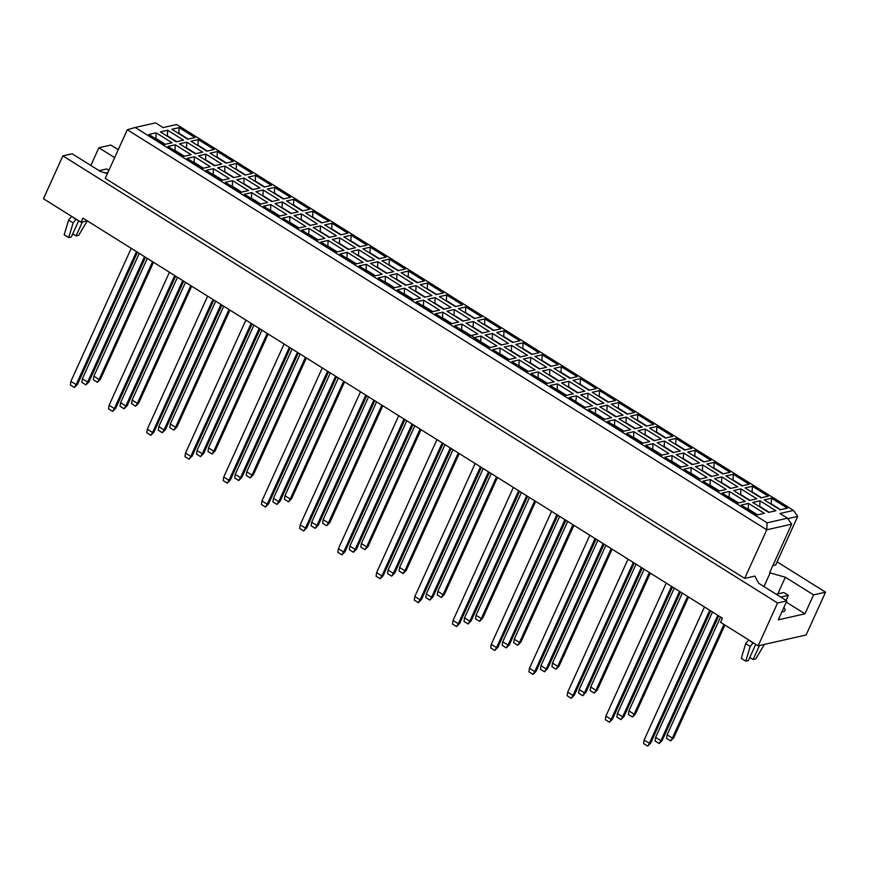 <?xml version="1.0" encoding="UTF-8"?>
<svg xmlns="http://www.w3.org/2000/svg" width="869" height="869" viewBox="0 0 869 869"><rect width="100%" height="100%" fill="white"/><g stroke="black" fill="none" stroke-linecap="round" stroke-linejoin="round"><path stroke-width="1.3" d="M107.408 173.594L100.37 171.443L72.16 153.791L62.883 155.888L43.45 198.729L81.067 222.258L82.935 218.141L722.389 618.185L720.52 622.302L758.137 645.83L806.117 635L825.55 592.169L777.092 561.852M825.55 592.169L813.558 594.874L804.955 613.818L778.255 619.847L786.847 600.903L777.57 602.999L758.137 645.83M813.558 594.874L785.348 577.222L769.597 572.769L791.648 524.17L766.751 529.797L127.298 129.753L105.247 178.351L744.7 578.396L754.889 576.093L758.637 583.251L786.847 600.903M62.883 155.888L777.57 602.999M90.832 165.479L98.87 147.763L110.863 145.058L118.249 149.685M81.067 222.258L87.28 220.856M114.643 157.637L98.87 147.763M787.792 518.641L797.709 516.403L775.659 565.002L772.834 565.632M744.7 578.396L766.751 529.797L767.121 522.812L787.488 518.206L779.971 513.503L793.549 510.44L176.657 124.517L163.079 127.58L155.562 122.877L135.184 127.471L767.121 522.812M763.949 586.575L770.282 572.617M777.788 593.885L785.348 577.222M804.955 613.818L786.282 602.141M781.904 611.809A13.361 4.258 24.4 0 0 784.968 610.581A13.361 4.258 24.4 0 0 783.871 607.474M188.247 139.094L178.862 133.218L179.155 127.634L195.025 137.563L187.737 139.214L171.866 129.275L179.155 127.634M757.105 514.98L741.235 505.052L748.524 503.412L764.394 513.34L757.105 514.98M768.609 512.384L752.728 502.456L760.017 500.816L775.887 510.744L768.609 512.384M780.101 509.788L764.231 499.86L771.52 498.219L787.39 508.148L780.101 509.788M737.998 503.032L722.128 493.092L729.417 491.452L745.287 501.38L737.998 503.032M749.491 500.435L733.621 490.507L740.909 488.856L756.78 498.784L749.491 500.435M760.994 497.839L745.124 487.911L752.413 486.26L768.283 496.188L760.994 497.839M718.891 491.072L703.021 481.144L710.299 479.503L726.18 489.432L718.891 491.072M730.384 488.476L714.514 478.547L721.802 476.907L737.672 486.836L730.384 488.476M741.887 485.88L726.006 475.951L733.295 474.311L749.176 484.239L741.887 485.88M699.784 479.123L683.903 469.184L691.192 467.544L707.073 477.472L699.784 479.123M711.276 476.527L695.406 466.599L702.695 464.948L718.565 474.876L711.276 476.527M722.78 473.931L706.899 464.003L714.188 462.351L730.069 472.28L722.78 473.931M680.677 467.164L664.796 457.235L672.085 455.595L687.966 465.523L680.677 467.164M692.169 464.567L676.299 454.639L683.588 452.999L699.458 462.927L692.169 464.567M703.673 461.971L687.792 452.043L695.081 450.403L710.951 460.331L703.673 461.971M661.559 455.215L645.689 445.276L652.977 443.635L668.848 453.564L661.559 455.215M673.062 452.619L657.192 442.69L664.481 441.039L680.351 450.968L673.062 452.619M684.555 450.023L668.685 440.094L675.973 438.443L691.843 448.371L684.555 450.023M642.452 443.255L626.582 433.327L633.87 431.676L649.74 441.615L642.452 443.255M653.955 440.659L638.074 430.731L645.363 429.09L661.244 439.019L653.955 440.659M665.448 438.063L649.577 428.135L656.866 426.494L672.736 436.423L665.448 438.063M623.345 431.306L607.474 421.367L614.763 419.727L630.633 429.655L623.345 431.306M634.848 428.71L618.967 418.771L626.256 417.131L642.137 427.059L634.848 428.71M646.34 426.114L630.47 416.186L637.759 414.535L653.629 424.463L646.34 426.114M604.237 419.347L588.367 409.418L595.656 407.767L611.526 417.707L604.237 419.347M615.741 416.751L599.86 406.822L607.149 405.182L623.019 415.11L615.741 416.751M627.233 414.155L611.363 404.226L618.652 402.586L634.522 412.514L627.233 414.155M585.13 407.398L569.26 397.459L576.549 395.819L592.419 405.747L585.13 407.398M596.623 404.802L580.753 394.863L588.041 393.222L603.912 403.151L596.623 404.802M608.126 402.206L592.256 392.277L599.545 390.626L615.415 400.555L608.126 402.206M566.023 395.438L550.153 385.51L557.431 383.859L573.312 393.798L566.023 395.438M577.516 392.842L561.646 382.914L568.934 381.274L584.804 391.202L577.516 392.842M589.019 390.246L573.138 380.318L580.427 378.678L596.308 388.606L589.019 390.246M546.916 383.49L531.035 373.551L538.324 371.91L554.205 381.839L546.916 383.49M558.409 380.894L542.538 370.954L549.827 369.314L565.697 379.242L558.409 380.894M569.912 378.297L554.031 368.369L561.32 366.718L577.201 376.646L569.912 378.297M527.809 371.53L511.928 361.602L519.217 359.951L535.098 369.89L527.809 371.53M539.301 368.934L523.431 359.006L530.72 357.365L546.59 367.294L539.301 368.934M550.805 366.338L534.924 356.409L542.213 354.769L558.083 364.698L550.805 366.338M508.691 359.581L492.821 349.642L500.109 348.002L515.98 357.93L508.691 359.581M520.194 356.985L504.324 347.046L511.613 345.406L527.483 355.334L520.194 356.985M531.687 354.389L515.817 344.461L523.105 342.81L538.976 352.738L531.687 354.389M489.584 347.622L473.714 337.693L481.002 336.042L496.872 345.981L489.584 347.622M501.087 345.026L485.217 335.097L492.495 333.457L508.376 343.385L501.087 345.026M512.58 342.429L496.71 332.501L503.998 330.861L519.868 340.789L512.58 342.429M470.477 335.673L454.606 325.734L461.895 324.094L477.765 334.022L470.477 335.673M481.98 333.077L466.099 323.138L473.388 321.497L489.269 331.426L481.98 333.077M493.473 330.481L477.602 320.552L484.891 318.901L500.761 328.83L493.473 330.481M451.369 323.713L435.499 313.785L442.788 312.134L458.658 322.073L451.369 323.713M462.873 321.117L446.992 311.189L454.281 309.549L470.162 319.477L462.873 321.117M474.365 318.521L458.495 308.593L465.784 306.953L481.654 316.881L474.365 318.521M432.262 311.765L416.392 301.825L423.681 300.185L439.551 310.114L432.262 311.765M443.755 309.168L427.885 299.229L435.173 297.589L451.044 307.517L443.755 309.168M455.258 306.572L439.388 296.644L446.677 294.993L462.547 304.921L455.258 306.572M413.155 299.805L397.285 289.877L404.563 288.226L420.444 298.165L413.155 299.805M424.648 297.209L408.778 287.281L416.066 285.64L431.936 295.569L424.648 297.209M436.151 294.613L420.281 284.684L427.559 283.044L443.44 292.972L436.151 294.613M394.048 287.856L378.167 277.917L385.456 276.277L401.337 286.205L394.048 287.856M405.541 285.26L389.67 275.321L396.959 273.681L412.829 283.609L405.541 285.26M417.044 282.664L401.163 272.736L408.452 271.085L424.333 281.013L417.044 282.664M374.941 275.897L359.06 265.968L366.349 264.317L382.23 274.256L374.941 275.897M386.433 273.3L370.563 263.372L377.852 261.721L393.722 271.66L386.433 273.3M397.937 270.704L382.056 260.776L389.345 259.136L405.226 269.064L397.937 270.704M355.834 263.948L339.953 254.009L347.242 252.368L363.112 262.297L355.834 263.948M367.326 261.352L351.456 251.413L358.745 249.772L374.615 259.701L367.326 261.352M378.819 258.756L362.949 248.816L370.237 247.176L386.108 257.105L378.819 258.756M336.716 251.988L320.846 242.06L328.134 240.409L344.005 250.348L336.716 251.988M348.219 249.392L332.349 239.464L339.627 237.813L355.508 247.752L348.219 249.392M359.712 246.796L343.842 236.868L351.13 235.227L367 245.156L359.712 246.796M317.609 240.04L301.739 230.1L309.027 228.46L324.897 238.388L317.609 240.04M329.112 237.443L313.231 227.504L320.52 225.864L336.401 235.792L329.112 237.443M340.605 234.847L324.734 224.908L332.023 223.268L347.893 233.196L340.605 234.847M298.502 228.08L282.631 218.152L289.92 216.5L305.79 226.44L298.502 228.08M310.005 225.484L294.124 215.555L301.413 213.904L317.294 223.844L310.005 225.484M321.497 222.888L305.627 212.959L312.916 211.319L328.786 221.247L321.497 222.888M279.394 216.131L263.524 206.192L270.813 204.552L286.683 214.48L279.394 216.131M290.887 213.535L275.017 203.596L282.306 201.956L298.176 211.884L290.887 213.535M302.39 210.939L286.52 201L293.809 199.359L309.679 209.288L302.39 210.939M260.287 204.172L244.417 194.243L251.706 192.592L267.576 202.531L260.287 204.172M271.78 201.575L255.91 191.647L263.198 189.996L279.068 199.935L271.78 201.575M283.283 198.979L267.413 189.051L274.691 187.411L290.572 197.339L283.283 198.979M241.18 192.223L225.299 182.284L232.588 180.643L248.469 190.572L241.18 192.223M252.673 189.627L236.802 179.687L244.091 178.047L259.961 187.976L252.673 189.627M264.176 187.031L248.295 177.091L255.584 175.451L271.465 185.379L264.176 187.031M222.073 180.263L206.192 170.335L213.481 168.684L229.362 178.623L222.073 180.263M233.565 177.667L217.695 167.739L224.984 166.088L240.854 176.027L233.565 177.667M245.069 175.071L229.188 165.143L236.477 163.502L252.358 173.431L245.069 175.071M202.966 168.314L187.085 158.375L194.374 156.735L210.244 166.663L202.966 168.314M214.458 165.718L198.588 155.779L205.877 154.139L221.747 164.067L214.458 165.718M225.951 163.122L210.081 153.183L217.369 151.543L233.24 161.471L225.951 163.122M183.848 156.355L167.978 146.427L175.266 144.775L191.137 154.715L183.848 156.355M195.351 153.759L179.481 143.83L186.759 142.179L202.64 152.118L195.351 153.759M206.844 151.163L190.974 141.234L198.262 139.594L214.132 149.522L206.844 151.163M164.741 144.406L148.871 134.467L156.159 132.827L172.029 142.755L164.741 144.406M176.244 141.81L160.363 131.871L167.652 130.231L183.533 140.159L176.244 141.81M176.755 141.69L167.359 135.814L167.652 130.231M165.251 144.287L155.866 138.41L156.159 132.827M207.354 151.054L197.969 145.177L198.262 139.594M195.862 153.65L186.466 147.773L186.759 142.179M184.358 156.246L174.973 150.37L175.266 144.775M226.461 163.003L217.076 157.126L217.369 151.543M214.969 165.599L205.573 159.722L205.877 154.139M203.465 168.195L194.08 162.318L194.374 156.735M245.569 174.962L236.183 169.086L236.477 163.502M234.076 177.558L224.68 171.682L224.984 166.088M222.573 180.155L213.187 174.278L213.481 168.684M264.687 186.911L255.29 181.034L255.584 175.451M253.183 189.507L243.798 183.631L244.091 178.047M241.691 192.103L232.295 186.227L232.588 180.643M283.794 198.871L274.398 192.994L274.691 187.411M272.29 201.467L262.905 195.59L263.198 189.996M260.798 204.063L251.402 198.186L251.706 192.592M302.901 210.819L293.505 204.943L293.809 199.359M291.397 213.416L282.012 207.539L282.306 201.956M279.905 216.012L270.509 210.135L270.813 204.552M322.008 222.779L312.612 216.902L312.916 211.319M310.505 225.375L301.119 219.499L301.413 213.904M299.012 227.971L289.616 222.095L289.92 216.5M341.115 234.728L331.73 228.851L332.023 223.268M329.623 237.324L320.226 231.447L320.52 225.864M318.119 239.92L308.734 234.043L309.027 228.46M360.222 246.687L350.837 240.811L351.13 235.227M348.73 249.284L339.334 243.407L339.627 237.813M337.226 251.88L327.841 246.003L328.134 240.409M379.329 258.636L369.944 252.76L370.237 247.176M367.837 261.232L358.441 255.356L358.745 249.772M356.333 263.828L346.948 257.952L347.242 252.368M398.436 270.596L389.051 264.719L389.345 259.136M386.944 273.192L377.548 267.315L377.852 261.721M375.441 275.788L366.055 269.911L366.349 264.317M417.554 282.544L408.158 276.668L408.452 271.085M406.051 285.141L396.666 279.264L396.959 273.681M394.559 287.737L385.163 281.86L385.456 276.277M436.662 294.504L427.266 288.627L427.559 283.044M425.158 297.1L415.773 291.224L416.066 285.64M413.666 299.696L404.27 293.82L404.563 288.226M455.769 306.453L446.373 300.576L446.677 294.993M444.265 309.049L434.88 303.172L435.173 297.589M432.773 311.645L423.377 305.769L423.681 300.185M474.876 318.412L465.48 312.536L465.784 306.953M463.373 321.009L453.987 315.132L454.281 309.549M451.88 323.605L442.484 317.728L442.788 312.134M493.983 330.361L484.598 324.485L484.891 318.901M482.491 332.957L473.094 327.081L473.388 321.497M461.602 329.677L470.987 335.553L461.602 329.677L461.895 324.094M513.09 342.321L503.705 336.444L503.998 330.861M501.598 344.917L492.202 339.04L492.495 333.457M471.454 335.847L490.094 347.513L480.709 341.636L481.002 336.042M532.197 354.27L522.812 348.393L523.105 342.81M520.705 356.866L511.309 350.989L511.613 345.406M499.816 353.585L509.201 359.462L499.816 353.585L500.109 348.002M551.304 366.229L541.919 360.353L542.213 354.769M539.812 368.825L530.416 362.949L530.72 357.365M518.923 365.545L528.309 371.421L518.923 365.545L519.217 359.951M570.422 378.178L561.026 372.301L561.32 366.718M558.919 380.774L549.534 374.897L549.827 369.314M538.03 377.494L547.427 383.37L538.03 377.494L538.324 371.91M589.53 390.138L580.134 384.261L580.427 378.678M578.026 392.734L568.641 386.857L568.934 381.274M557.138 389.453L566.534 395.33L557.138 389.453L557.431 383.859M608.637 402.086L599.241 396.21L599.545 390.626M597.133 404.682L587.748 398.806L588.041 393.222M576.549 395.819L575.734 401.521M627.744 414.046L618.348 408.169L618.652 402.586M616.24 416.642L606.855 410.765L607.149 405.182M604.748 419.238L595.352 413.362L595.656 407.767M646.851 425.995L637.466 420.118L637.759 414.535M635.358 428.591L625.962 422.714L626.256 417.131M623.855 431.187L614.47 425.31L614.763 419.727M665.958 437.954L656.573 432.078L656.866 426.494M654.466 440.55L645.07 434.674L645.363 429.09M642.962 443.147L633.577 437.27L633.87 431.676M685.065 449.903L675.68 444.026L675.973 438.443M673.573 452.499L664.177 446.623L664.481 441.039M662.069 455.095L652.684 449.219L652.977 443.635M704.172 461.863L694.787 455.986L695.081 450.403M692.68 464.459L683.284 458.582L683.588 452.999M681.177 467.055L671.791 461.178L672.085 455.595M723.28 473.811L713.894 467.935L714.188 462.351M711.787 476.408L702.402 470.531L702.695 464.948M700.295 479.004L690.898 473.127L691.192 467.544M742.398 485.771L733.001 479.894L733.295 474.311M730.894 488.367L721.509 482.491L721.802 476.907M719.402 490.963L710.006 485.087L710.299 479.503M761.505 497.72L752.109 491.843L752.413 486.26M750.001 500.316L740.616 494.439L740.909 488.856M738.509 502.912L729.113 497.035L729.417 491.452M780.612 509.679L771.216 503.803L771.52 498.219M769.108 512.275L759.723 506.399L760.017 500.816M757.616 514.872L748.22 508.995L748.524 503.412M797.709 516.403L793.549 510.44M135.184 127.471L127.298 129.753M791.648 524.17L787.488 518.206M136.487 251.641L76.135 384.663L77.493 384.359L137.432 252.227M77.493 384.359L74.408 387.498L70.346 384.956L70.878 381.372L131.219 248.349M70.878 381.372L76.135 384.663L74.408 387.498M144.526 256.67L87.639 382.067L88.996 381.763L145.471 257.257M88.996 381.763L85.901 384.902L81.838 382.36L82.37 378.775L139.257 253.368M82.37 378.775L87.639 382.067L85.901 384.902M152.564 261.699L99.131 379.471L100.489 379.166L153.509 262.286M100.489 379.166L97.404 382.306L93.341 379.764L93.874 376.179L147.295 258.397M93.874 376.179L99.131 379.471L97.404 382.306M174.702 275.549L114.36 408.571L115.718 408.267L175.647 276.136M115.718 408.267L112.622 411.406L108.56 408.864L109.092 405.28L169.433 272.258M109.092 405.28L114.36 408.571L112.622 411.406M212.916 299.457L152.575 432.48L153.932 432.175L213.861 300.044M153.932 432.175L150.837 435.315L146.774 432.773L147.306 429.188L207.648 296.166M147.306 429.188L152.575 432.48L150.837 435.315M251.13 323.366L190.789 456.388L192.147 456.084L252.086 323.963M192.147 456.084L189.051 459.223L184.999 456.681L185.521 453.097L245.862 320.074M185.521 453.097L190.789 456.388L189.051 459.223M289.355 347.274L229.003 480.296L230.361 479.992L290.3 347.872M230.361 479.992L227.276 483.131L223.214 480.59L223.746 477.005L284.087 343.983M223.746 477.005L229.003 480.296L227.276 483.131M182.74 280.578L125.853 405.975L127.211 405.671L183.685 281.165M127.211 405.671L124.115 408.81L120.052 406.268L120.585 402.684L177.472 277.287M120.585 402.684L125.853 405.975L124.115 408.81M220.954 304.487L164.067 429.883L165.425 429.579L221.91 305.073M165.425 429.579L162.34 432.719L158.277 430.177L158.81 426.592L215.686 301.195M158.81 426.592L164.067 429.883L162.34 432.719M259.168 328.395L202.292 453.792L203.65 453.488L260.124 328.982M203.65 453.488L200.554 456.627L196.492 454.085L197.024 450.5L253.911 325.104M197.024 450.5L202.292 453.792L200.554 456.627M297.394 352.303L240.507 477.7L241.864 477.396L298.339 352.89M241.864 477.396L238.769 480.535L234.706 477.993L235.238 474.409L292.125 349.012M235.238 474.409L240.507 477.7L238.769 480.535M190.778 285.608L137.356 403.379L138.714 403.075L191.723 286.194M138.714 403.075L135.618 406.214L131.556 403.672L132.088 400.088L185.51 282.306M132.088 400.088L137.356 403.379L135.618 406.214M228.992 309.516L175.571 427.287L176.928 426.983L229.948 310.103M176.928 426.983L173.833 430.122L169.77 427.581L170.302 423.996L223.724 306.214M170.302 423.996L175.571 427.287L173.833 430.122M267.207 333.424L213.785 451.196L215.143 450.892L268.163 334.011M215.143 450.892L212.047 454.031L207.984 451.489L208.517 447.904L261.949 330.133M208.517 447.904L213.785 451.196L212.047 454.031M305.432 357.333L251.999 475.104L253.357 474.8L306.377 357.919M253.357 474.8L250.272 477.939L246.209 475.397L246.742 471.813L300.163 354.041M246.742 471.813L251.999 475.104L250.272 477.939M108.907 170.281L106.768 168.944L99.131 170.672M105.616 173.05L107.886 172.54M78.677 220.759L71.323 236.987L68.716 237.574L73.115 222.898L75.918 219.455L71.551 216.305M73.115 222.898L68.608 220.074L71.399 216.631M68.716 237.574L64.197 234.749L68.608 220.074M87.291 220.867L78.677 235.325L76.07 235.912L72.746 233.837M76.07 235.912L82.403 221.953M780.72 597.068L788.357 595.341L783.838 592.517L776.202 594.244M788.357 595.341L786.054 600.414M755.748 644.342L748.394 660.559L745.787 661.146L750.186 646.471L752.989 643.027L748.622 639.877M750.186 646.471L745.678 643.647L748.481 640.214M745.787 661.146L741.279 658.322L745.678 643.647M764.383 644.418L755.748 658.898L753.141 659.484L749.817 657.409M753.141 659.484L759.473 645.526M327.57 371.182L267.228 504.205L268.586 503.901L328.515 371.78M268.586 503.901L265.49 507.04L261.428 504.498L261.96 500.913L322.301 367.891M261.96 500.913L267.228 504.205L265.49 507.04M365.784 395.091L305.443 528.113L306.8 527.809L366.729 395.688M306.8 527.809L303.705 530.948L299.642 528.406L300.174 524.822L360.516 391.8M300.174 524.822L305.443 528.113L303.705 530.948M403.998 418.999L343.657 552.021L345.015 551.717L404.954 419.597M345.015 551.717L341.919 554.856L337.856 552.315L338.389 548.73L398.73 415.708M338.389 548.73L343.657 552.021L341.919 554.856M335.608 376.212L278.721 501.609L280.079 501.304L336.553 376.809M280.079 501.304L276.983 504.444L272.92 501.902L273.453 498.317L330.339 372.92M273.453 498.317L278.721 501.609L276.983 504.444M373.822 400.12L316.935 525.517L318.293 525.213L374.767 400.718M318.293 525.213L315.208 528.352L311.145 525.81L311.678 522.226L368.554 396.829M311.678 522.226L316.935 525.517L315.208 528.352M412.036 424.029L355.16 549.425L356.518 549.121L412.992 424.626M356.518 549.121L353.422 552.26L349.36 549.719L349.892 546.134L406.779 420.737M349.892 546.134L355.16 549.425L353.422 552.26M343.646 381.241L290.224 499.012L291.582 498.708L344.591 381.828M291.582 498.708L288.486 501.847L284.424 499.306L284.956 495.721L338.378 377.95M284.956 495.721L290.224 499.012L288.486 501.847M381.86 405.15L328.439 522.921L329.796 522.617L382.816 405.736M329.796 522.617L326.701 525.756L322.638 523.214L323.17 519.629L376.592 401.858M323.17 519.629L328.439 522.921L326.701 525.756M420.075 429.058L366.653 546.829L368.011 546.525L421.031 429.644M368.011 546.525L364.915 549.664L360.852 547.122L361.385 543.538L414.817 425.767M361.385 543.538L366.653 546.829L364.915 549.664M442.223 442.908L381.871 575.93L383.229 575.626L443.168 443.505M383.229 575.626L380.144 578.765L376.081 576.223L376.614 572.638L436.955 439.616M376.614 572.638L381.871 575.93L380.144 578.765M480.438 466.816L420.096 599.838L421.454 599.534L481.383 467.413M421.454 599.534L418.358 602.673L414.296 600.131L414.828 596.547L475.169 463.525M414.828 596.547L420.096 599.838L418.358 602.673M518.652 490.724L458.311 623.746L459.668 623.442L519.597 491.322M459.668 623.442L456.573 626.582L452.51 624.04L453.042 620.455L513.383 487.433M453.042 620.455L458.311 623.746L456.573 626.582M556.866 514.633L496.525 647.655L497.883 647.351L557.822 515.23M497.883 647.351L494.787 650.49L490.724 647.948L491.257 644.364L551.598 511.341M491.257 644.364L496.525 647.655L494.787 650.49M595.08 538.541L534.739 671.563L536.097 671.259L596.036 539.138M536.097 671.259L533.012 674.398L528.949 671.856L529.482 668.272L589.823 535.25M529.482 668.272L534.739 671.563L533.012 674.398M633.305 562.449L572.964 695.472L574.322 695.167L634.251 563.047M574.322 695.167L571.226 698.307L567.164 695.765L567.696 692.18L628.037 559.158M567.696 692.18L572.964 695.472L571.226 698.307M671.52 586.358L611.179 719.38L612.536 719.076L672.465 586.955M612.536 719.076L609.441 722.215L605.378 719.673L605.91 716.089L666.251 583.066M605.91 716.089L611.179 719.38L609.441 722.215M709.734 610.266L649.393 743.288L650.751 742.984L710.69 610.864M650.751 742.984L647.655 746.123L643.592 743.582L644.125 739.997L704.466 606.975M644.125 739.997L649.393 743.288L647.655 746.123M450.261 447.937L393.375 573.334L394.732 573.029L451.207 448.534M394.732 573.029L391.637 576.169L387.574 573.627L388.106 570.042L444.993 444.646M388.106 570.042L393.375 573.334L391.637 576.169M488.476 471.845L431.589 597.242L432.947 596.938L489.421 472.443M432.947 596.938L429.851 600.077L425.788 597.535L426.321 593.951L483.207 468.554M426.321 593.951L431.589 597.242L429.851 600.077M526.69 495.754L469.803 621.15L471.161 620.846L527.635 496.351M471.161 620.846L468.076 623.985L464.013 621.444L464.546 617.859L521.422 492.462M464.546 617.859L469.803 621.15L468.076 623.985M564.904 519.662L508.028 645.059L509.386 644.755L565.86 520.259M509.386 644.755L506.29 647.894L502.228 645.352L502.76 641.767L559.647 516.371M502.76 641.767L508.028 645.059L506.29 647.894M603.129 543.57L546.243 668.967L547.6 668.663L604.074 544.168M547.6 668.663L544.505 671.802L540.442 669.26L540.974 665.676L597.861 540.279M540.974 665.676L546.243 668.967L544.505 671.802M641.344 567.479L584.457 692.875L585.815 692.571L642.289 568.076M585.815 692.571L582.719 695.711L578.656 693.169L579.188 689.584L636.075 564.187M579.188 689.584L584.457 692.875L582.719 695.711M679.558 591.387L622.671 716.784L624.029 716.48L680.503 591.985M624.029 716.48L620.944 719.619L616.881 717.077L617.414 713.492L674.29 588.096M617.414 713.492L622.671 716.784L620.944 719.619M717.772 615.295L660.896 740.692L662.254 740.388L718.728 615.893M662.254 740.388L659.158 743.527L655.096 740.985L655.628 737.401L712.504 612.004M655.628 737.401L660.896 740.692L659.158 743.527M458.3 452.966L404.867 570.737L406.225 570.433L459.245 453.564M406.225 570.433L403.14 573.573L399.077 571.031L399.61 567.446L453.031 449.675M399.61 567.446L404.867 570.737L403.14 573.573M496.514 476.875L443.092 594.646L444.45 594.342L497.459 477.472M444.45 594.342L441.354 597.481L437.292 594.939L437.824 591.354L491.246 473.583M437.824 591.354L443.092 594.646L441.354 597.481M534.728 500.783L481.307 618.554L482.664 618.25L535.684 501.38M482.664 618.25L479.569 621.389L475.506 618.847L476.038 615.263L529.46 497.492M476.038 615.263L481.307 618.554L479.569 621.389M572.943 524.691L519.521 642.463L520.879 642.158L573.898 525.289M520.879 642.158L517.783 645.298L513.72 642.756L514.252 639.171L567.685 521.4M514.252 639.171L519.521 642.463L517.783 645.298M611.168 548.6L557.735 666.371L559.093 666.067L612.113 549.197M559.093 666.067L556.008 669.206L551.945 666.664L552.478 663.08L605.899 545.308M552.478 663.08L557.735 666.371L556.008 669.206M649.382 572.508L595.96 690.279L597.318 689.975L650.327 573.106M597.318 689.975L594.222 693.114L590.16 690.573L590.692 686.988L644.114 569.217M590.692 686.988L595.96 690.279L594.222 693.114M687.596 596.416L634.174 714.188L635.532 713.884L688.552 597.014M635.532 713.884L632.436 717.023L628.374 714.481L628.906 710.896L682.328 593.125M628.906 710.896L634.174 714.188L632.436 717.023M723.942 624.442L672.389 738.096L673.747 737.792L724.898 625.039M673.747 737.792L670.651 740.931L666.588 738.389L667.12 734.805L720.553 617.033M667.12 734.805L672.389 738.096L670.651 740.931"/></g></svg>
